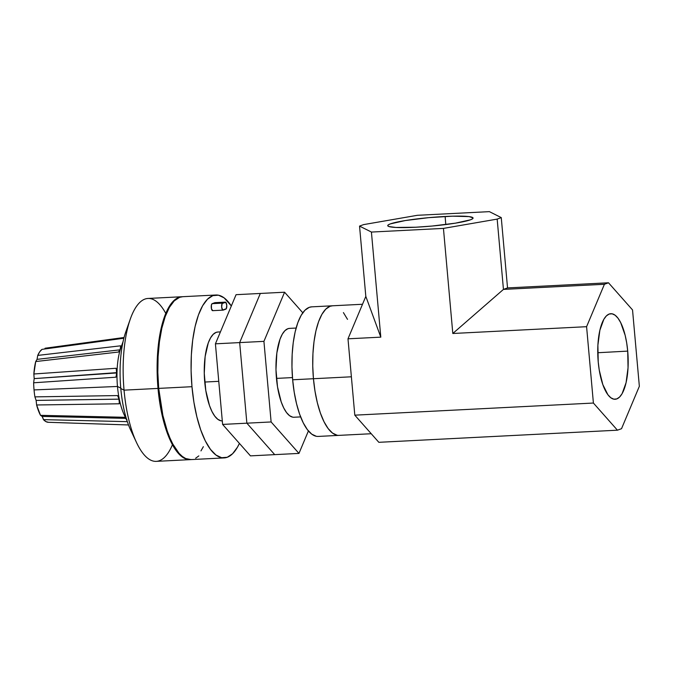 <?xml version="1.0" encoding="UTF-8"?>
<svg xmlns="http://www.w3.org/2000/svg" width="673" height="673" viewBox="0 0 673 673"><rect width="100%" height="100%" fill="white"/><g stroke="black" fill="none" stroke-linecap="round" stroke-linejoin="round"><path stroke-width="1.01" d="M313.441 378.722A64.877 22.857 -92.9 0 1 332.487 305.786A64.877 22.857 87.1 0 0 313.441 378.722L292.654 379.782L313.441 378.722L312.752 366.028L312.945 353.502L314.013 341.632L315.923 330.88L318.598 321.652L321.93 314.299L325.791 309.117L330.039 306.291L332.588 305.778L330.039 306.291L325.791 309.117L321.93 314.299L318.598 321.652L315.923 330.88L314.013 341.632L312.945 353.502L312.752 366.028L313.441 378.722L351.382 376.796L313.441 378.722A64.877 22.857 87.1 0 0 339.066 435.364A64.877 22.857 -92.9 0 1 313.441 378.722L314.989 391.106L313.441 378.722M362.52 304.263L311.692 306.846A64.877 22.857 87.1 0 0 292.654 379.782A64.877 22.857 87.1 0 0 318.279 436.424L371.244 433.732M316.26 436.272L311.742 434.144L307.351 429.61L303.254 422.846L299.603 414.122L296.549 403.758L294.202 392.166L292.654 379.782L291.964 367.079L292.158 354.562L293.226 342.692L295.136 331.932L297.811 322.704L301.142 315.359L305.004 310.169L309.252 307.342L311.801 306.838M343.415 312.6L347.512 319.355L343.415 312.6M337.047 435.212L332.529 433.084L328.138 428.55L324.041 421.794L320.39 413.062L317.336 402.706L314.989 391.106L317.336 402.706L320.39 413.062L324.041 421.794L328.138 428.55L332.529 433.084L337.047 435.212M296.112 328.045L289.516 328.382A44.485 15.672 87.1 0 0 276.46 378.394L292.469 377.587L276.46 378.394A44.485 15.672 87.1 0 0 294.034 417.235L300.629 416.907M292.646 417.134L289.55 415.678L286.538 412.566L283.728 407.931L281.221 401.949L277.52 386.891L275.98 369.687L276.855 352.963L279.993 339.259L282.273 334.22L284.923 330.67L287.842 328.727L289.592 328.382M263.925 341.362L239.672 342.591L260.325 293.453L284.578 292.217L263.925 341.362L271.118 421.954L298.963 453.409L308.411 430.939L298.963 453.409L274.71 454.637L298.963 453.409L271.118 421.954L246.865 423.182L271.118 421.954L263.925 341.362L284.578 292.217L260.325 293.453L239.672 342.591L263.925 341.362M302.791 312.785L284.578 292.217L302.791 312.785M274.71 454.637L246.865 423.182L239.672 342.591L260.325 293.453L236.072 294.681L260.325 293.453L239.672 342.591L215.419 343.827L236.072 294.681L215.419 343.827L239.672 342.591L246.865 423.182L239.672 342.591L246.865 423.182L274.71 454.637L246.865 423.182L222.612 424.419L246.865 423.182L274.71 454.637L250.457 455.873L274.71 454.637M250.457 455.873L222.612 424.419L215.419 343.827L222.612 424.419L250.457 455.873M220.433 331.898L217.791 332.033A44.485 15.672 87.1 0 0 204.735 382.045L218.767 381.33L204.735 382.045A44.485 15.672 87.1 0 0 222.292 420.886M220.921 420.785L217.825 419.321L214.813 416.217L212.003 411.582L209.496 405.592L205.795 390.533L204.264 373.338L205.13 356.614L208.268 342.91L210.556 337.871L213.206 334.313L216.117 332.378L217.867 332.025M445.147 216.47A42.836 4.324 174.9 0 1 473.069 218.06A42.836 4.324 174.9 0 1 415.653 227.23L432.1 226.044L455.495 223.15L470.435 219.819L472.547 218.809L473.035 217.909L469.14 216.605L452.677 216.176L428.709 217.657L405.306 220.551L390.365 223.882L388.262 224.9L387.774 225.791L388.918 226.532L395.901 227.457L415.653 227.23A42.836 4.324 174.9 0 1 387.741 225.674A42.836 4.324 174.9 0 1 445.147 216.47L445.778 224.546L445.147 216.47M627.716 351.113A42.836 15.092 -92.9 0 1 614.962 399.274A42.836 15.092 -92.9 0 1 598.221 361.864L597.893 345.215L599.862 330.275L603.824 319.33L606.373 315.906L609.183 314.047L612.127 313.811L615.114 315.216L618.016 318.211L620.716 322.67L625.141 335.272L626.698 342.936L627.716 351.113L628.044 367.761L626.075 382.701L622.113 393.646L619.564 397.07L616.754 398.929L613.81 399.165L610.823 397.76L607.921 394.765L602.806 384.544L599.239 370.041L598.221 361.864A42.836 15.092 -92.9 0 1 610.613 313.719A42.836 15.092 -92.9 0 1 627.716 351.113L597.75 352.736L627.716 351.113M608.501 282.786L604.413 284.275L586.587 326.691L593.401 403.043L617.435 430.19L621.524 428.701L639.35 386.285L632.536 309.933L608.501 282.786L632.536 309.933L639.35 386.285L621.524 428.701L617.435 430.19L593.401 403.043L586.587 326.691L452.811 333.488L443.44 228.399L371.42 232.059L380.8 337.148L347.991 338.813L354.806 415.165L593.401 403.043L354.806 415.165L378.84 442.312L617.435 430.19L378.84 442.312L354.806 415.165L347.991 338.813L380.8 337.148L365.818 296.406L347.991 338.813L365.818 296.406L359.542 226.094L365.818 296.406L380.8 337.148L371.42 232.059L359.542 226.094L371.42 232.059L443.44 228.399L497.17 219.104L503.446 289.407L604.413 284.275L608.501 282.786L507.535 287.918L608.501 282.786M417.369 215.301L489.389 211.642L501.259 217.606L489.389 211.642L417.369 215.301L363.63 224.605L359.542 226.094L363.63 224.605L417.369 215.301M507.535 287.918L503.446 289.407L452.811 333.488L586.587 326.691L604.413 284.275L503.446 289.407L452.811 333.488L443.44 228.399L497.17 219.104L501.259 217.606L507.535 287.918L501.259 217.606L497.17 219.104L503.446 289.407L507.535 287.918M115.882 377.2L33.65 382.786A37.074 13.056 87.1 0 0 34.045 389.919L117.472 386.462L120.761 388.111L117.472 386.462A44.325 15.614 -92.9 0 1 117.009 372.615L115.882 377.2A8.9 3.769 86.1 0 0 116.513 372.96A8.9 3.769 -93.9 0 1 115.882 377.2L33.65 382.786L34.18 378.613L117.009 372.615A44.325 15.614 -92.9 0 1 120.593 348.631L119.971 349.834A8.9 3.567 83.4 0 0 120.568 345.821L37.738 355.411L37.057 359.365L37.738 355.411L39.741 351.76L42.012 349.363L123.874 338.233L42.012 349.363A37.074 13.056 87.1 0 0 37.738 355.411L120.568 345.821L120.593 348.631L118.507 352.038L35.711 361.544L37.057 359.365L119.971 349.834A8.9 3.567 -96.6 0 1 119.853 350.162A8.9 3.567 83.4 0 0 119.971 349.834L118.507 352.038L35.711 361.544A37.074 13.056 87.1 0 0 33.852 373.986L116.084 368.274L117.009 372.615L116 376.914M126.49 419.027A44.325 15.614 -92.9 0 1 119.432 399.762A44.325 15.614 -92.9 0 1 117.472 386.462A44.325 15.614 87.1 0 0 119.432 399.762L118.852 399.148A8.9 3.718 -90.9 0 1 119.256 403.792L36.611 404.978L36.123 400.41L118.852 399.148L119.575 400.83L119.256 403.792A8.9 3.718 89.1 0 0 118.852 399.148A8.9 3.718 89.1 0 0 117.523 395.573L119.432 399.762A44.325 15.614 87.1 0 0 124.269 414.98L127.138 421.071M42.879 417.798L43.476 419.632L127.34 421.66L43.476 419.632L42.147 416.419L125.683 418.37L42.147 416.419L40.506 415.325L124.337 417.285L126.936 419.7M182.787 296.692L179.573 297.331L174.231 300.881L169.377 307.401L165.188 316.638L161.831 328.247L159.434 341.766L158.088 356.682L157.835 372.43L158.71 388.388A81.551 28.729 87.1 0 0 190.93 459.6L224.193 457.909A81.551 28.729 -92.9 0 1 191.973 386.697L158.71 388.388L162.874 415.443L167.308 431.157L169.933 437.988L172.784 444.003L179.026 453.291L182.324 456.437L185.689 458.523L190.972 459.592M215.907 295.01A81.551 28.729 -92.9 0 1 231.327 305.963L224.134 297.87L218.456 295.195L212.836 295.64L207.494 299.191L202.64 305.71L198.451 314.947L195.094 326.556L192.697 340.075L191.351 354.991L191.098 370.739L191.973 386.697A81.551 28.729 -92.9 0 1 215.907 295.01L182.644 296.7A81.551 28.729 87.1 0 0 158.71 388.388L191.973 386.697L193.917 402.269L196.869 416.848L200.705 429.87L205.29 440.849L210.447 449.345L215.966 455.041L221.644 457.716L227.264 457.27L232.606 453.72L237.46 447.2L239.42 443.406A81.551 28.729 -92.9 0 1 224.193 457.909M215.335 302.783L225.245 302.152A3.525 1.237 -92.9 0 1 225.379 302.127A3.525 1.237 -92.9 0 1 226.767 305.206L225.733 302.253L222.124 303.565L221.661 307.065L222.696 310.017L226.305 308.697L226.767 305.206A3.525 1.237 -92.9 0 1 225.867 309.134L223.184 310.11A3.525 1.237 -92.9 0 1 223.057 310.135A3.525 1.237 -92.9 0 1 221.644 306.871A3.525 1.237 -92.9 0 1 222.561 303.128L212.172 303.658L214.847 302.682L225.245 302.152L222.561 303.128L212.172 303.658A3.525 1.237 87.1 0 0 211.255 307.401A3.525 1.237 87.1 0 0 212.66 310.665A3.525 1.237 87.1 0 0 212.794 310.64L211.482 308.89L211.406 304.995L212.172 303.658L214.847 302.682A3.525 1.237 87.1 0 1 214.981 302.657L225.379 302.127M181.954 296.734L147.993 298.459A81.551 28.729 87.1 0 0 124.051 390.147L120.795 388.514A64.877 22.857 87.1 0 0 130.747 430.249L136.56 442.615A81.551 28.729 -92.9 0 1 124.051 390.147A81.551 28.729 87.1 0 0 156.271 461.358L190.232 459.634A81.551 28.729 -92.9 0 1 158.012 388.422L124.051 390.147L158.012 388.422A81.551 28.729 -92.9 0 1 181.954 296.734A81.551 28.729 -92.9 0 1 182.29 296.726L178.883 297.365L173.541 300.915L168.687 307.435L164.498 316.68L161.141 328.281L158.735 341.8L157.389 356.715L157.146 372.463L158.012 388.422L162.117 415.191L166.475 430.787L171.867 443.6L174.862 448.748L181.264 456.176L184.579 458.363L187.918 459.482L191.233 459.533M172.448 444.702A81.551 28.729 -92.9 0 1 136.56 442.615M128.063 326.405A64.877 22.857 87.1 0 0 120.795 388.514A64.877 22.857 87.1 0 0 133.607 435.574M203.364 446.67L200.966 450.885M195.675 458.204L198.821 455.907M130.284 319.103L125.75 331.999A64.877 22.857 87.1 0 0 120.795 388.514L124.051 390.147A81.551 28.729 -92.9 0 1 130.284 319.103A81.551 28.729 -92.9 0 1 165.777 313.391M44.721 348.993L45.091 348.235L124.068 337.493L45.083 348.269M123.092 341.497L120.862 347.848A44.325 15.614 87.1 0 0 120.593 348.631A44.325 15.614 87.1 0 0 117.009 372.615A44.325 15.614 87.1 0 0 117.472 386.462L34.045 389.919A37.074 13.056 87.1 0 0 34.903 396.877L117.523 395.573L119.432 399.762L119.256 403.792L36.611 404.978A37.074 13.056 87.1 0 0 40.506 415.325L124.337 417.285M43.476 419.632A37.074 13.056 87.1 0 0 48.296 422.291L128.518 424.966L48.515 422.291L45.983 421.635L43.476 419.632M35.719 361.536L33.852 373.986L34.18 378.613L33.65 382.786A37.074 13.056 87.1 0 0 34.045 389.919A37.074 13.056 87.1 0 0 34.903 396.877L36.123 400.41L36.611 404.978L40.506 415.325M118.852 399.148L36.123 400.41L34.903 396.877L117.523 395.573A8.9 3.718 -90.9 0 1 118.852 399.148M117.009 372.615L116.513 372.96A8.9 3.769 86.1 0 0 116.084 368.274L117.009 372.615M116.513 372.96L34.18 378.613L33.852 373.986L116.084 368.274A8.9 3.769 -93.9 0 1 116.513 372.96M37.057 359.365L119.971 349.834A8.9 3.567 -96.6 0 0 120.568 345.821L120.593 348.631M223.057 310.135L212.66 310.665"/></g></svg>
